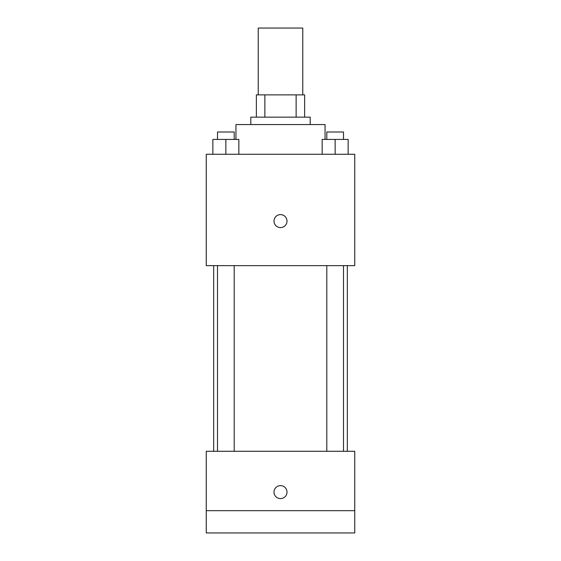 <?xml version="1.0" encoding="UTF-8"?>
<svg xmlns="http://www.w3.org/2000/svg" width="561" height="561" viewBox="0 0 561 561"><rect width="100%" height="100%" fill="white"/><g stroke="black" fill="none" stroke-linecap="round" stroke-linejoin="round"><path stroke-width="0.84" d="M302.772 94.872L302.772 28.05L258.228 28.05L258.228 94.872M264.869 117.151L264.869 94.872L256.37 94.872L256.37 117.151L256.37 94.872M264.869 94.872L304.63 94.872L304.63 117.151M296.131 117.151L296.131 94.872M250.802 124.577L250.802 117.151L310.198 117.151L310.198 124.577M325.05 139.423L325.05 124.577L235.95 124.577L235.95 139.423M206.252 154.275L354.748 154.275L354.748 265.648L206.252 265.648L206.252 154.275M280.5 227.598A6.494 6.494 0 0 1 274.876 217.85A6.494 6.494 0 0 1 286.124 217.85A6.494 6.494 0 0 1 280.5 227.598M206.252 451.275L354.748 451.275L354.748 532.95L206.252 532.95L206.252 451.275M280.5 498.61A6.494 6.494 0 0 1 274.876 488.862A6.494 6.494 0 0 1 286.124 488.862A6.494 6.494 0 0 1 280.5 498.61M206.252 510.678L354.748 510.678M322.154 154.275L322.154 139.423L348.143 139.423L348.143 154.275L348.143 139.423M335.148 154.275L335.148 139.423M343.493 139.423L343.493 132.003L326.804 132.003L326.804 139.423M212.857 154.275L212.857 139.423L238.846 139.423L238.846 154.275L238.846 139.423M225.852 154.275L225.852 139.423M234.196 139.423L234.196 132.003L217.507 132.003L217.507 139.423M347.322 451.275L347.322 265.648M213.678 451.275L213.678 265.648M326.804 265.648L326.804 451.275M343.493 265.648L343.493 451.275M234.196 451.275L234.196 265.648M217.507 451.275L217.507 265.648"/></g></svg>
